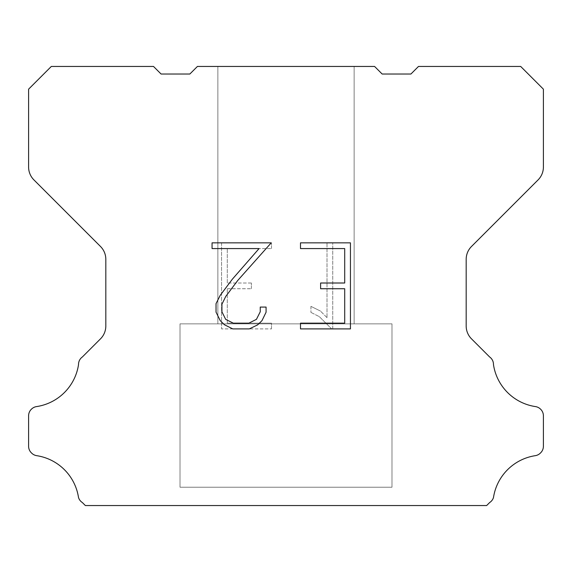 <?xml version="1.0" encoding="UTF-8"?>
<svg xmlns="http://www.w3.org/2000/svg" width="572" height="572" viewBox="0 0 572 572"><rect width="100%" height="100%" fill="white"/><g stroke="black" fill="none" stroke-linecap="round" stroke-linejoin="round"><path stroke-width="0.43" stroke-dasharray="2.86 2.15" d="M354.132 66.452L217.868 66.452L217.868 323.852L354.132 323.852L217.868 323.852L354.132 323.852L354.132 66.452L217.868 66.452L217.868 323.852L354.132 323.852L217.868 323.852L354.132 323.852L354.132 66.452L217.868 66.452L217.868 323.852L354.132 323.852L217.868 323.852L354.132 323.852L354.132 66.452L217.868 66.452L217.868 323.852L354.132 323.852L217.868 323.852L354.132 323.852L354.132 66.452L217.868 66.452L217.868 323.852L354.132 323.852L217.868 323.852L354.132 323.852L354.132 66.452L217.868 66.452L217.868 323.852L354.132 323.852L217.868 323.852L354.132 323.852L354.132 66.452L217.868 66.452L217.868 323.852L354.132 323.852L217.868 323.852L354.132 323.852L354.132 66.452L217.868 66.452L217.868 323.852L354.132 323.852L217.868 323.852L354.132 323.852L354.132 66.452L217.868 66.452L217.868 323.852L354.132 323.852L354.132 66.452L217.868 66.452L217.868 323.852L354.132 323.852L354.132 66.452L217.868 66.452L217.868 323.852L354.132 323.852L354.132 66.452L217.868 66.452L217.868 323.852L354.132 323.852L354.132 66.452L217.868 66.452L217.868 323.852L354.132 323.852L354.132 66.452L217.868 66.452L217.868 323.852L354.132 323.852L354.132 66.452L217.868 66.452L217.868 323.852L354.132 323.852L354.132 66.452L217.868 66.452L217.868 323.852L354.132 323.852L354.132 66.452L217.868 66.452L354.132 66.452M180.008 505.398L391.992 505.548L180.008 505.398M391.992 323.852L180.008 323.852L180.008 487.23L391.992 487.23L180.008 487.23L391.992 487.23L391.992 323.852L180.008 323.852L180.008 487.23L391.992 487.23L180.008 487.23L391.992 487.23L391.992 323.852L180.008 323.852L180.008 487.23L391.992 487.23L180.008 487.23L391.992 487.23L391.992 323.852L180.008 323.852L180.008 487.23L391.992 487.23L180.008 487.23L391.992 487.23L391.992 323.852L180.008 323.852L180.008 487.23L391.992 487.23L180.008 487.23L391.992 487.23L391.992 323.852L180.008 323.852L180.008 487.23L391.992 487.23L180.008 487.23L391.992 487.23L391.992 323.852L180.008 323.852L180.008 487.23L391.992 487.23L180.008 487.23L391.992 487.23L391.992 323.852L180.008 323.852L180.008 487.23L391.992 487.23L180.008 487.23L391.992 487.23L391.992 323.852L180.008 323.852L180.008 487.23L391.992 487.23L391.992 323.852L180.008 323.852L180.008 487.23L391.992 487.23L391.992 323.852L180.008 323.852L180.008 487.23L391.992 487.23L391.992 323.852L180.008 323.852L180.008 487.23L391.992 487.23L391.992 323.852L180.008 323.852L180.008 487.23L391.992 487.23L391.992 323.852L180.008 323.852L180.008 487.23L391.992 487.23L391.992 323.852L180.008 323.852L180.008 487.23L391.992 487.23L391.992 323.852L180.008 323.852L180.008 487.23L391.992 487.23L391.992 323.852L180.008 323.852L391.992 323.852M344.709 288.738L344.709 323.166L300.5 323.166L300.5 328.9L350.443 328.9L350.443 242.843L300.5 242.843L300.5 248.577L344.709 248.577L344.709 283.004L320.613 283.004L320.613 288.738L344.709 288.738M266.073 312.24L266.073 307.078L260.246 307.078L260.246 311.79L256.435 319.348L248.87 323.166L233.29 323.166L225.675 319.362L221.922 311.79L221.922 304.232L225.783 296.382L237.723 280.48L271.228 242.843L212.055 242.843L212.055 248.577L259.066 248.577L232.339 279.207L220.184 295.402L216.037 303.632L216.037 312.148L220.184 320.549L224.438 324.753L232.79 328.9L249.32 328.9L257.722 324.817L261.983 320.642L266.073 312.24M227.291 323.166L227.291 288.738L227.291 323.166L271.5 323.166L227.291 323.166M227.291 288.738L251.387 288.738L227.291 288.738M251.387 288.738L251.387 283.004L251.387 288.738M251.387 283.004L227.291 283.004L251.387 283.004M227.291 283.004L227.291 248.577L227.291 283.004M227.291 248.577L271.5 248.577L227.291 248.577M271.5 248.577L271.5 242.843L271.5 248.577M271.5 328.9L271.5 323.166L271.5 328.9L221.557 328.9L271.5 328.9M221.557 242.843L221.557 328.9L221.557 242.843L271.5 242.843L221.557 242.843M310.932 306.356L310.932 312.398L310.932 306.356L320.456 311.054L310.932 306.356M310.932 312.398L319.333 316.652L310.932 312.398M319.333 316.652L331.538 328.793L319.333 316.652M331.538 328.793L332.747 328.793L331.538 328.793M332.747 328.793L332.747 242.728L332.747 328.793M327.012 317.66L320.456 311.054L327.012 317.66L327.012 242.728L327.012 317.66M332.747 242.728L327.012 242.728L332.747 242.728M197.419 66.452L189.847 74.024L161.082 74.024L153.51 66.452L51.308 66.452L28.6 89.168L28.6 167.053A18.168 18.168 0 0 0 33.92 179.901L100.5 246.482A18.168 18.168 0 0 1 105.82 259.33L105.82 325.997A18.168 18.168 0 0 1 100.5 338.846L82.361 356.978A9.088 9.088 0 0 0 78.528 364.593A49.964 49.964 0 0 1 36.536 406.592A9.088 9.088 0 0 0 31.46 409.152L31.26 409.345A9.088 9.088 0 0 0 28.6 415.772L28.6 446.296A9.088 9.088 0 0 0 31.26 452.717L31.653 453.11A9.088 9.088 0 0 0 36.701 455.669A49.964 49.964 0 0 1 78.507 497.476A9.088 9.088 0 0 0 82.332 502.523L85.357 505.548L486.643 505.548L489.668 502.523A9.088 9.088 0 0 0 493.493 497.476A49.964 49.964 0 0 1 535.299 455.669A9.088 9.088 0 0 0 540.347 453.11L540.74 452.717A9.088 9.088 0 0 0 543.4 446.296L543.4 415.772A9.088 9.088 0 0 0 540.74 409.345L540.54 409.152A9.088 9.088 0 0 0 535.463 406.592A49.964 49.964 0 0 1 493.472 364.593A9.088 9.088 0 0 0 489.639 356.978L471.5 338.846A18.168 18.168 0 0 1 466.18 325.997L466.18 259.33A18.168 18.168 0 0 1 471.5 246.482L538.08 179.901A18.168 18.168 0 0 0 543.4 167.053L543.4 89.168L520.692 66.452L418.489 66.452L410.918 74.024L382.153 74.024L374.581 66.452L197.419 66.452M391.992 505.548L180.008 505.548L391.992 505.548"/><path stroke-width="0.86" d="M344.709 323.166L344.709 288.738L320.613 288.738L320.613 283.004L344.709 283.004L344.709 248.577L300.5 248.577L300.5 242.843L350.443 242.843L350.443 328.9L300.5 328.9L300.5 323.166L344.709 323.166M266.073 307.078L266.073 312.24L261.983 320.642L257.722 324.817L249.32 328.9L232.79 328.9L224.438 324.753L220.184 320.549L216.037 312.148L216.037 303.632L220.184 295.402L232.339 279.207L259.066 248.577L212.055 248.577L212.055 242.843L271.228 242.843L237.723 280.48L225.783 296.382L221.922 304.232L221.922 311.79L225.675 319.362L233.29 323.166L248.87 323.166L256.435 319.348L260.246 311.79L260.246 307.078L266.073 307.078M197.419 66.452L374.581 66.452L382.153 74.024L410.918 74.024L418.489 66.452L520.692 66.452L543.4 89.168L543.4 167.053A18.168 18.168 0 0 1 538.08 179.901L471.5 246.482A18.168 18.168 0 0 0 466.18 259.33L466.18 325.997A18.168 18.168 0 0 0 471.5 338.846L489.639 356.978A9.088 9.088 0 0 1 493.472 364.593A49.964 49.964 0 0 0 535.463 406.592A9.088 9.088 0 0 1 540.54 409.152L540.74 409.345A9.088 9.088 0 0 1 543.4 415.772L543.4 446.296A9.088 9.088 0 0 1 540.74 452.717L540.347 453.11A9.088 9.088 0 0 1 535.299 455.669A49.964 49.964 0 0 0 493.493 497.476A9.088 9.088 0 0 1 489.668 502.523L486.643 505.548L85.357 505.548L82.332 502.523A9.088 9.088 0 0 1 78.507 497.476A49.964 49.964 0 0 0 36.701 455.669A9.088 9.088 0 0 1 31.653 453.11L31.26 452.717A9.088 9.088 0 0 1 28.6 446.296L28.6 415.772A9.088 9.088 0 0 1 31.26 409.345L31.46 409.152A9.088 9.088 0 0 1 36.536 406.592A49.964 49.964 0 0 0 78.528 364.593A9.088 9.088 0 0 1 82.361 356.978L100.5 338.846A18.168 18.168 0 0 0 105.82 325.997L105.82 259.33A18.168 18.168 0 0 0 100.5 246.482L33.92 179.901A18.168 18.168 0 0 1 28.6 167.053L28.6 89.168L51.308 66.452L153.51 66.452L161.082 74.024L189.847 74.024L197.419 66.452"/></g></svg>
